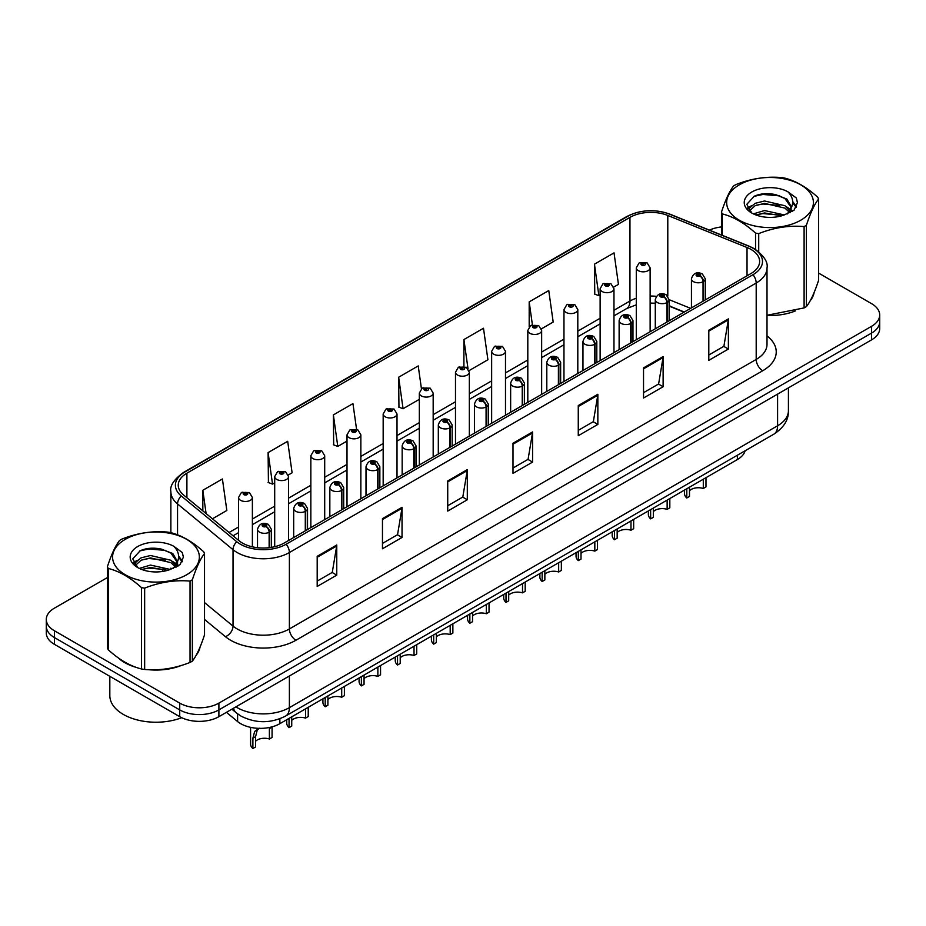 <?xml version="1.0" encoding="UTF-8"?>
<svg xmlns="http://www.w3.org/2000/svg" width="926" height="926" viewBox="0 0 926 926"><rect width="100%" height="100%" fill="white"/><g stroke="black" fill="none" stroke-linecap="round" stroke-linejoin="round"><path stroke-width="1.39" d="M684.048 312.166L669.128 306.136M745.152 450.742A27.687 15.985 180 0 1 737.385 459.539L279.86 723.681A27.687 15.985 180 0 1 237.6 721.551L226.419 712.337M118.065 657.715A44.309 25.581 0 0 0 124.64 662.565A44.309 25.581 0 0 0 136.458 667.449A44.309 25.581 0 0 1 124.64 662.565A44.309 25.581 0 0 1 118.065 657.715M750.974 249.407A29.539 17.05 180 0 1 759.621 261.468A29.539 17.05 180 0 1 750.974 273.529L284.166 543.03A29.539 17.05 180 0 1 239.082 540.761L183.603 495.016A29.539 17.05 180 0 1 178.255 485.236A29.539 17.05 180 0 1 186.902 473.174L629.958 217.379A29.539 17.05 180 0 1 667.796 215.469L747.027 247.497A29.539 17.05 180 0 1 750.974 249.407M753 248.237A32.398 18.705 0 0 0 748.671 246.142L669.429 214.114A32.398 18.705 0 0 0 627.932 216.209L184.876 472.005A32.398 18.705 0 0 0 181.253 495.966L236.732 541.71A32.398 18.705 0 0 0 286.18 544.21L753 274.698A32.398 18.705 0 0 0 753 248.237M107.428 577.546L54.414 608.15A27.687 15.985 0 0 0 46.3 619.459L46.3 633.025A27.687 15.985 0 0 0 54.414 644.334L179.725 716.678L179.725 709.895A27.687 15.985 0 0 0 218.895 709.895L871.586 333.071A27.687 15.985 0 0 0 879.7 321.762A27.687 15.985 0 0 1 871.586 333.071L218.895 709.895A27.687 15.985 0 0 1 179.725 709.895L54.414 637.551L179.725 709.895L179.725 703.112A27.687 15.985 0 0 0 218.895 703.112L871.586 326.288A27.687 15.985 0 0 0 879.7 314.979A27.687 15.985 0 0 0 871.586 303.67L818.572 273.066M46.3 626.242A27.687 15.985 0 0 0 54.414 637.551A27.687 15.985 0 0 1 46.3 626.242M317.19 556.306L317.19 586.447L336.763 575.139L336.763 544.997L317.19 556.306M317.19 581.1L332.272 572.395L336.694 545.993A7.385 4.26 -120 0 0 336.763 544.997M332.133 572.465L336.763 575.139M382.461 518.618L382.461 548.759L402.034 537.462L402.034 507.309L382.461 518.618M382.461 543.412L397.543 534.707L401.953 508.316A7.385 4.26 -120 0 0 402.034 507.309M397.404 534.788L402.034 537.462M447.733 480.93L447.733 511.083L467.306 499.774L467.306 469.632L447.733 480.93M447.733 505.735L462.803 497.03L467.225 470.628A7.385 4.26 -120 0 0 467.306 469.632M462.676 497.1L467.306 499.774M708.807 330.2L708.807 360.353L728.392 349.044L728.392 318.891L708.807 330.2M708.807 355.005L723.889 346.289L728.311 319.898A7.385 4.26 -120 0 0 728.392 318.891M723.75 346.37L728.392 349.044M643.535 367.888L643.535 398.03L663.12 386.732L663.12 356.579L643.535 367.888M643.535 392.682L658.617 383.977L663.039 357.586A7.385 4.26 -120 0 0 663.12 356.579M658.49 384.047L663.12 386.732M578.264 405.565L578.264 435.718L597.849 424.409L597.849 394.268L578.264 405.565M578.264 430.37L593.346 421.654L597.768 395.263A7.385 4.26 -120 0 0 597.849 394.268M593.219 421.735L597.849 424.409M512.992 443.253L512.992 473.394L532.577 462.097L532.577 431.944L512.992 443.253M512.992 468.047L528.075 459.342L532.496 432.951A7.385 4.26 -120 0 0 532.577 431.944M527.947 459.423L532.577 462.097M767.006 315.477A44.309 25.581 0 0 0 795.284 310.974A44.309 25.581 0 0 1 767.006 315.477M810.238 300.695A44.309 25.581 0 0 0 814.104 292.57A44.309 25.581 0 0 1 810.238 300.695M148.403 669.683A44.309 25.581 0 0 0 181.218 665.505A44.309 25.581 0 0 1 148.403 669.683M196.185 655.226A44.309 25.581 0 0 0 200.051 647.1A44.309 25.581 0 0 1 196.185 655.226M721.481 226.928A27.687 15.985 0 0 0 709.432 230.123M157.814 548.458L157.061 548.886M133.437 562.522L137.349 560.276M46.3 619.459A27.687 15.985 0 0 0 54.414 630.768L179.725 703.112M288.299 474.992L292.107 472.792L287.685 441.297L268.1 452.594L268.424 482.562M212.436 518.791L226.835 510.469L222.414 478.974L202.829 490.282L202.829 510.874M469.088 370.608L487.909 359.739L483.499 328.244L463.914 339.553L463.914 366.407M541.409 328.857L553.181 322.063L548.759 290.556L529.186 301.864L529.186 326.843M613.73 287.106L618.452 284.375L614.031 252.879L594.457 264.176L594.77 294.144M356.568 429.317L352.956 403.609L333.372 414.917L333.684 444.874M421.434 388.77L418.228 365.92L398.643 377.229L398.956 407.197M398.643 377.229L403.065 408.725L419.328 399.337M403.065 408.725L398.643 407.081M463.914 339.553L468 368.641M529.186 301.864L532.404 324.841M594.457 264.176L598.879 295.683L600.129 294.954M598.879 295.683L594.457 294.028M333.372 414.917L337.793 446.413L347.007 441.089M337.793 446.413L333.372 444.758M268.1 452.594L272.522 484.101L274.698 482.84M272.522 484.101L268.1 482.446M202.829 490.282L206.104 513.571M179.725 716.678A27.687 15.985 0 0 0 218.895 716.678L871.586 339.854A27.687 15.985 0 0 0 879.7 328.545L879.7 314.979M705.982 477.666L705.982 486.926L703.297 488.477L703.297 479.217M686.803 488.743L686.803 498.003A13.844 7.998 180 0 1 684.522 493.593L684.522 490.062M703.297 488.477A10.151 5.857 0 0 0 689.488 490.745M689.488 487.192L689.488 496.452L686.803 498.003M703.471 300.95L703.471 281.504A4.618 2.778 -122.2 0 0 700.068 275.936A2.303 1.331 0 0 0 699.998 274.096A2.303 1.331 0 0 0 696.734 274.096A2.303 1.331 0 0 0 696.734 275.971A2.303 1.331 0 0 0 699.917 276.017L697.44 275.034L699.014 274.652L700.068 275.936M699.917 276.017A4.618 2.546 62.1 0 1 703.042 281.747A6.922 3.993 180 0 1 693.47 281.631A6.922 3.993 180 0 1 691.444 278.795C693.215 273.124 696.827 271.48 702.302 273.864L705.288 278.795A6.922 3.993 180 0 1 703.471 281.504M703.042 301.193L703.042 281.747M650.133 331.74L650.133 267.834A6.922 3.993 180 0 1 645.862 271.526A6.922 3.993 180 0 1 638.315 270.658A6.922 3.993 180 0 1 636.289 267.834L639.044 263.03A4.618 2.778 57.8 0 1 641.51 263.169A2.303 1.331 0 0 0 641.579 265.01A2.303 1.331 0 0 0 644.843 265.01A2.303 1.331 0 0 0 644.843 263.123A2.303 1.331 0 0 0 641.649 263.088L643.859 263.69L642.563 264.442L642.586 263.678M641.649 263.088A4.618 2.546 -117.9 0 0 639.496 262.776A4.618 2.546 -117.9 0 0 639.287 262.903M642.528 264.431L641.51 263.169M642.563 264.442L642.528 263.702M669.822 498.547L669.822 507.807L667.137 509.358L667.137 500.098M650.642 509.613L650.642 518.873A13.844 7.998 180 0 1 648.362 514.474L648.362 510.932M667.137 509.358A10.151 5.857 0 0 0 653.328 511.627M653.328 508.061L653.328 517.321L650.642 518.873M667.31 321.831L667.31 302.374A4.618 2.778 -122.2 0 0 663.907 296.806A2.303 1.331 0 0 0 663.838 294.966A2.303 1.331 0 0 0 660.574 294.966A2.303 1.331 0 0 0 660.574 296.852A2.303 1.331 0 0 0 663.768 296.887L661.28 295.903L662.854 295.533L663.907 296.806M663.768 296.887A4.618 2.546 62.1 0 1 666.882 302.628A6.922 3.993 180 0 1 657.31 302.501A6.922 3.993 180 0 1 655.284 299.677C657.055 293.993 660.666 292.35 666.141 294.734L669.128 299.677A6.922 3.993 180 0 1 667.31 302.374M666.882 322.074L666.882 302.628M633.662 519.417L633.662 528.677L630.976 530.228L630.976 520.968M614.482 530.494L614.482 539.754A13.844 7.998 180 0 1 612.202 535.355L612.202 531.813M630.976 530.228A10.151 5.857 0 0 0 617.167 532.496M617.167 528.943L617.167 538.203L614.482 539.754M631.15 342.701L631.15 323.255A4.618 2.778 -122.2 0 0 627.747 317.687A2.303 1.331 0 0 0 627.678 315.847A2.303 1.331 0 0 0 624.413 315.847A2.303 1.331 0 0 0 624.413 317.722A2.303 1.331 0 0 0 627.608 317.768L625.119 316.785L626.694 316.414L627.747 317.687M627.608 317.768A4.618 2.546 62.1 0 1 630.722 323.498A6.922 3.993 180 0 1 621.149 323.382A6.922 3.993 180 0 1 619.124 320.558C620.895 314.875 624.506 313.231 629.981 315.616L632.967 320.558A6.922 3.993 180 0 1 631.15 323.255M630.722 342.956L630.722 323.498M597.513 540.298L597.513 549.558L594.828 551.109L594.828 541.849M578.322 551.364L578.322 560.624A13.844 7.998 180 0 1 576.041 556.225L576.041 552.695M594.828 551.109A10.151 5.857 0 0 0 581.007 553.378M581.007 549.824L581.007 559.084L578.322 560.624M594.99 363.582L594.99 344.136A4.618 2.778 -122.2 0 0 591.587 338.557A2.303 1.331 0 0 0 591.517 336.717A2.303 1.331 0 0 0 588.253 336.717A2.303 1.331 0 0 0 588.253 338.603A2.303 1.331 0 0 0 591.448 338.65L588.959 337.666L590.533 337.284L591.587 338.557M591.448 338.65A4.618 2.546 62.1 0 1 594.561 344.379A6.922 3.993 180 0 1 584.989 344.252A6.922 3.993 180 0 1 582.963 341.428C584.734 335.756 588.357 334.101 593.821 336.497L596.807 341.428A6.922 3.993 180 0 1 594.99 344.136M594.561 363.825L594.561 344.379M561.353 561.168L561.353 570.428L558.667 571.979L558.667 562.719M542.161 572.245L542.161 581.505A13.844 7.998 180 0 1 539.881 577.106L539.881 573.564M558.667 571.979A10.151 5.857 0 0 0 544.858 574.259M544.858 570.694L544.858 579.954L542.161 581.505M558.829 384.452L558.829 365.006A4.618 2.778 -122.2 0 0 555.426 359.438A2.303 1.331 0 0 0 555.357 357.598A2.303 1.331 0 0 0 552.093 357.598A2.303 1.331 0 0 0 552.093 359.485A2.303 1.331 0 0 0 555.287 359.519L552.799 358.536L554.373 358.165L555.426 359.438M555.287 359.519A4.618 2.546 62.1 0 1 558.401 365.249A6.922 3.993 180 0 1 548.829 365.133A6.922 3.993 180 0 1 546.803 362.309C548.574 356.626 552.197 354.982 557.66 357.367L560.647 362.309A6.922 3.993 180 0 1 558.829 365.006M558.401 384.707L558.401 365.249M613.973 352.621L613.973 288.715A6.922 3.993 180 0 1 609.702 292.408A6.922 3.993 180 0 1 602.155 291.54A6.922 3.993 180 0 1 600.129 288.715L602.884 283.912A4.618 2.778 57.8 0 1 605.349 284.039A2.303 1.331 0 0 0 605.419 285.891A2.303 1.331 0 0 0 608.683 285.891A2.303 1.331 0 0 0 608.683 284.004A2.303 1.331 0 0 0 605.488 283.958L607.977 284.942L606.403 285.324L606.426 284.548M605.488 283.958A4.618 2.546 -117.9 0 0 603.335 283.645A4.618 2.546 -117.9 0 0 603.127 283.784M606.368 285.301L605.349 284.039M606.403 285.324L606.368 284.583M577.812 373.491L577.812 309.585A6.922 3.993 180 0 1 573.541 313.277A6.922 3.993 180 0 1 565.994 312.409A6.922 3.993 180 0 1 563.969 309.585L566.735 304.781A4.618 2.778 57.8 0 1 569.189 304.92A2.303 1.331 0 0 0 569.259 306.761A2.303 1.331 0 0 0 572.523 306.761A2.303 1.331 0 0 0 572.523 304.874A2.303 1.331 0 0 0 569.328 304.839L571.539 305.441L570.242 306.193L570.266 305.43M569.328 304.839A4.618 2.546 -117.9 0 0 567.175 304.527A4.618 2.546 -117.9 0 0 566.967 304.654M570.208 306.182L569.189 304.92M570.242 306.193L570.208 305.464M541.652 394.372L541.652 330.466A6.922 3.993 180 0 1 537.381 334.159A6.922 3.993 180 0 1 529.834 333.291A6.922 3.993 180 0 1 527.808 330.466L530.575 325.663A4.618 2.778 57.8 0 1 533.029 325.802A2.303 1.331 0 0 0 533.098 327.642A2.303 1.331 0 0 0 536.362 327.642A2.303 1.331 0 0 0 536.362 325.755A2.303 1.331 0 0 0 533.168 325.709L535.656 326.693L534.082 327.075L533.029 325.802M534.105 327.086L534.105 326.299M533.168 325.709A4.618 2.546 -117.9 0 0 531.015 325.408A4.618 2.546 -117.9 0 0 530.806 325.535M534.082 327.075L534.047 326.334M109.824 676.316L109.824 695.576A46.15 26.646 0 0 0 123.332 714.421A46.15 26.646 0 0 0 181.681 717.708M739.353 184.818A43.383 25.048 -0 0 0 739.353 220.238A43.383 25.048 -0 0 0 800.701 220.238A43.383 25.048 -0 0 0 800.701 184.818A43.383 25.048 -0 0 0 739.353 184.818M767.006 315.268L804.104 307.918A49.842 28.775 -0 0 0 805.273 307.258A49.842 28.775 -0 0 0 806.407 306.587C810.447 301.529 814.498 292.801 818.572 280.381L818.572 199.044A49.842 28.775 -0 0 0 817.727 197.226C806.627 187.156 795.55 180.767 784.496 178.035A49.842 28.775 -0 0 0 781.347 177.549C766.149 176.253 751.021 178.591 735.962 184.575A49.842 28.775 -0 0 0 734.781 185.223A49.842 28.775 -0 0 0 733.647 185.906C729.572 191.022 725.521 199.761 721.481 212.112A49.842 28.775 -0 0 0 722.326 213.929L722.326 235.343M755.558 249.418L755.558 233.109C744.458 223.05 733.38 216.661 722.326 213.929M755.558 233.109A49.842 28.775 -0 0 0 758.718 233.607L758.718 251.722M804.104 307.918L804.104 226.581C789.033 225.261 773.904 227.599 758.718 233.607M804.104 226.581A49.842 28.775 -0 0 0 805.273 225.921A49.842 28.775 -0 0 0 806.407 225.249L806.407 306.587M784.391 214.936L764.563 210.549L753.324 213.871M781.625 215.827L764.563 212.945L755.847 214.971M789.809 210.746L784.947 205.722L764.563 200.977L755.107 203.338L749.643 208.003L748.937 210.538M789.033 211.938L784.947 208.119L764.563 203.373L755.107 205.722L749.365 211.001M787.169 214.01L790.41 209.519L791.128 206.359L786.88 199.032L775.305 194.564C767.411 192.955 760.385 193.511 754.239 196.231L746.807 204.333L751.796 213.015A25.789 14.885 -0 0 0 784.033 215.029L794.091 210.156L797.471 202.528L796.314 197.979L787.864 191.775A25.789 14.885 -0 0 0 751.796 192.006A25.789 14.885 -0 0 0 751.796 213.061M790.017 212.749L791.128 208.257M791.07 207.297L784.947 198.546L775.861 194.668M787.864 191.775C793.235 197.238 794.091 203.153 790.41 209.507M721.481 234.996L721.481 212.112M818.572 199.044C814.533 204.09 810.481 212.83 806.407 225.249M779.727 215.029L762.931 213.593L756.241 214.809M792.008 211.637L790.827 210.688M790.11 210.167L788.917 209.392M779.727 205.456L762.931 204.021L756.241 205.236M749.771 207.76L747.803 208.975M796.198 207.308L792.668 202.655M779.796 195.907L762.931 194.448L753.938 196.381M797.471 202.759L796.314 197.979M792.772 211.128L791.035 209.646M790.526 209.264L786.394 206.787M751.403 205.757L747.363 208.107M796.487 206.741L792.656 201.451M125.299 539.337A43.383 25.048 -0 0 0 125.299 574.768A43.383 25.048 -0 0 0 186.647 574.768A43.383 25.048 -0 0 0 186.647 539.337A43.383 25.048 -0 0 0 125.299 539.337M120.727 539.754A49.842 28.775 -0 0 0 119.593 540.425C115.518 545.553 111.467 554.28 107.428 566.631A49.842 28.775 -0 0 0 108.273 568.46L108.273 649.786C119.315 659.821 130.392 666.211 141.504 668.977A49.842 28.775 -0 0 0 144.653 669.463C159.723 670.783 174.852 668.433 190.038 662.437A49.842 28.775 -0 0 0 191.219 661.777A49.842 28.775 -0 0 0 192.353 661.106C196.393 656.059 200.444 647.32 204.519 634.9L204.519 553.563A49.842 28.775 -0 0 0 203.674 551.746C192.562 541.687 181.484 535.286 170.442 532.566A49.842 28.775 -0 0 0 167.282 532.068C152.096 530.772 136.967 533.11 121.896 539.094A49.842 28.775 -0 0 0 120.727 539.754M141.504 668.977L141.504 587.64C130.392 577.581 119.315 571.18 108.273 568.46M141.504 587.64A49.842 28.775 -0 0 0 144.653 588.126L144.653 669.463M190.038 662.437L190.038 581.1C174.979 579.792 159.851 582.13 144.653 588.126M190.038 581.1A49.842 28.775 -0 0 0 191.219 580.452A49.842 28.775 -0 0 0 192.353 579.769L192.353 661.106M107.428 566.631L107.428 647.968A49.842 28.775 -0 0 0 108.273 649.786M170.326 569.455L150.51 565.08L139.27 568.402M167.56 570.358L150.51 567.464L141.794 569.49M175.743 565.265L170.893 560.253L150.51 555.507L141.053 557.857L135.59 562.522L134.872 565.057M174.968 566.457L170.893 562.649L150.51 557.892L141.053 560.253L135.3 565.52M173.116 568.529L176.357 564.038L177.074 560.878L172.826 553.551L161.251 549.083C153.357 547.474 146.331 548.03 140.173 550.762L132.754 558.864L137.743 567.534M175.963 567.279L177.074 562.776M177.005 561.827L170.893 553.077L161.795 549.187M137.731 546.525A25.789 14.885 -0 0 0 137.731 567.58A25.789 14.885 -0 0 0 169.979 569.559L180.026 564.675L183.417 557.058L182.26 552.498L173.81 546.294A25.789 14.885 -0 0 0 137.731 546.525M173.81 546.294C179.181 551.757 180.026 557.672 176.357 564.027M204.519 553.563C200.479 558.621 196.428 567.349 192.353 579.769M165.673 569.559L148.866 568.113L142.176 569.328M177.942 566.156L176.773 565.207M176.056 564.698L174.852 563.911M165.673 559.987L148.866 558.54L142.176 559.767M135.717 562.29L133.749 563.506M182.144 561.827L178.602 557.174M165.742 550.426L148.866 548.968L139.872 550.901M183.417 557.29L182.26 552.498M178.718 565.659L176.982 564.177M176.461 563.784L172.329 561.318M182.434 561.26L178.602 555.97M525.192 582.049L525.192 591.309L522.507 592.86L522.507 583.6M506.013 593.126L506.013 602.386A13.844 7.998 180 0 1 503.721 597.976L503.721 594.446M522.507 592.86A10.151 5.857 0 0 0 508.698 595.129M508.698 591.575L508.698 600.835L506.013 602.386M522.669 405.333L522.669 385.887A4.618 2.778 -122.2 0 0 519.266 380.32A2.303 1.331 0 0 0 519.197 378.468A2.303 1.331 0 0 0 515.932 378.468A2.303 1.331 0 0 0 515.932 380.355A2.303 1.331 0 0 0 519.127 380.401L516.639 379.417L518.213 379.035L519.266 380.32M519.127 380.401A4.618 2.546 62.1 0 1 522.241 386.13A6.922 3.993 180 0 1 512.668 386.015A6.922 3.993 180 0 1 510.643 383.179C512.414 377.507 516.037 375.852 521.5 378.248L524.486 383.179A6.922 3.993 180 0 1 522.669 385.887M522.241 405.576L522.241 386.13M489.032 602.919L489.032 612.179L486.347 613.73L486.347 604.47M469.852 613.996L469.852 623.256A13.844 7.998 180 0 1 467.561 618.857L467.561 615.315M486.347 613.73A10.151 5.857 0 0 0 472.538 616.01M472.538 612.445L472.538 621.705L469.852 623.256M486.509 426.215L486.509 406.757A4.618 2.778 -122.2 0 0 483.106 401.19A2.303 1.331 0 0 0 483.036 399.349A2.303 1.331 0 0 0 479.772 399.349A2.303 1.331 0 0 0 479.772 401.236A2.303 1.331 0 0 0 482.967 401.271L480.478 400.287L482.064 399.916L483.106 401.19M482.967 401.271A4.618 2.546 62.1 0 1 486.081 407.012A6.922 3.993 180 0 1 476.508 406.884A6.922 3.993 180 0 1 474.482 404.06C476.253 398.377 479.876 396.733 485.34 399.118L488.326 404.06A6.922 3.993 180 0 1 486.509 406.757M486.081 426.458L486.081 407.012M452.872 623.8L452.872 633.06L450.186 634.611L450.186 625.351M433.692 634.877L433.692 644.137A13.844 7.998 180 0 1 431.4 639.739L431.4 636.197M450.186 634.611A10.151 5.857 0 0 0 436.377 636.88M436.377 633.326L436.377 642.586L433.692 644.137M450.349 447.084L450.349 427.638A4.618 2.778 -122.2 0 0 446.945 422.071A2.303 1.331 0 0 0 446.876 420.23A2.303 1.331 0 0 0 443.612 420.23A2.303 1.331 0 0 0 443.612 422.106A2.303 1.331 0 0 0 446.807 422.152L444.318 421.168L445.904 420.786L446.945 422.071M446.807 422.152A4.618 2.546 62.1 0 1 449.92 427.881A6.922 3.993 180 0 1 440.348 427.766A6.922 3.993 180 0 1 438.322 424.941C440.093 419.258 443.716 417.614 449.191 419.999L452.166 424.941A6.922 3.993 180 0 1 450.349 427.638M449.92 447.327L449.92 427.881M505.492 415.253L505.492 351.336A6.922 3.993 180 0 1 501.221 355.028A6.922 3.993 180 0 1 493.674 354.172A6.922 3.993 180 0 1 491.648 351.336L494.415 346.532A4.618 2.778 57.8 0 1 496.868 346.671A2.303 1.331 0 0 0 496.938 348.512A2.303 1.331 0 0 0 500.202 348.512A2.303 1.331 0 0 0 500.202 346.625A2.303 1.331 0 0 0 497.007 346.59L499.496 347.574L497.922 347.945L496.868 346.671M497.945 347.968L497.945 347.181M497.007 346.59A4.618 2.546 -117.9 0 0 494.854 346.278A4.618 2.546 -117.9 0 0 494.646 346.405M497.922 347.945L497.887 347.215M469.332 436.123L469.332 372.217A6.922 3.993 180 0 1 465.06 375.91A6.922 3.993 180 0 1 457.513 375.042A6.922 3.993 180 0 1 455.488 372.217L458.254 367.414A4.618 2.778 57.8 0 1 460.708 367.553A2.303 1.331 0 0 0 460.778 369.393A2.303 1.331 0 0 0 464.042 369.393A2.303 1.331 0 0 0 464.042 367.506A2.303 1.331 0 0 0 460.859 367.472L463.069 368.073L461.761 368.826L461.785 368.062M460.859 367.472A4.618 2.546 -117.9 0 0 458.694 367.159A4.618 2.546 -117.9 0 0 458.497 367.286M461.727 368.814L460.708 367.553M461.761 368.826L461.727 368.085M433.171 457.004L433.171 393.099A6.922 3.993 180 0 1 428.9 396.791A6.922 3.993 180 0 1 421.353 395.923A6.922 3.993 180 0 1 419.328 393.099L422.094 388.283A4.618 2.778 57.8 0 1 424.548 388.422A2.303 1.331 0 0 0 424.617 390.263A2.303 1.331 0 0 0 427.881 390.263A2.303 1.331 0 0 0 427.881 388.388A2.303 1.331 0 0 0 424.698 388.341L426.909 388.943L425.601 389.707L425.624 388.932M424.698 388.341A4.618 2.546 -117.9 0 0 422.534 388.029A4.618 2.546 -117.9 0 0 422.337 388.168M425.578 389.684L424.548 388.422M425.601 389.707L425.578 388.966M416.712 644.681L416.712 653.941L414.026 655.492L414.026 646.232M397.532 655.747L397.532 665.007A13.844 7.998 180 0 1 395.24 660.608L395.24 657.078M414.026 655.492A10.151 5.857 0 0 0 400.217 657.761M400.217 654.196L400.217 663.456L397.532 665.007M414.188 467.966L414.188 448.508A4.618 2.778 -122.2 0 0 410.785 442.941A2.303 1.331 0 0 0 410.716 441.1A2.303 1.331 0 0 0 407.452 441.1A2.303 1.331 0 0 0 407.452 442.987A2.303 1.331 0 0 0 410.646 443.022L408.169 442.049L409.743 441.667L410.785 442.941M410.646 443.022A4.618 2.546 62.1 0 1 413.76 448.763A6.922 3.993 180 0 1 404.187 448.635A6.922 3.993 180 0 1 402.162 445.811C403.933 440.128 407.556 438.484 413.031 440.869L416.005 445.811A6.922 3.993 180 0 1 414.188 448.508M413.76 468.209L413.76 448.763M380.551 665.551L380.551 674.811L377.866 676.362L377.866 667.102M361.371 676.628L361.371 685.888A13.844 7.998 180 0 1 359.08 681.49L359.08 677.948M377.866 676.362A10.151 5.857 0 0 0 364.057 678.631M364.057 675.077L364.057 684.337L361.371 685.888M378.028 488.835L378.028 469.389A4.618 2.778 -122.2 0 0 374.625 463.822A2.303 1.331 0 0 0 374.555 461.981A2.303 1.331 0 0 0 371.291 461.981A2.303 1.331 0 0 0 371.291 463.868A2.303 1.331 0 0 0 374.486 463.903L372.009 462.919L373.583 462.549L374.625 463.822M374.486 463.903A4.618 2.546 62.1 0 1 377.6 469.632A6.922 3.993 180 0 1 368.027 469.517A6.922 3.993 180 0 1 366.001 466.692C367.772 461.009 371.395 459.365 376.87 461.75L379.845 466.692A6.922 3.993 180 0 1 378.028 469.389M377.6 489.09L377.6 469.632M344.391 686.432L344.391 695.692L341.706 697.243L341.706 687.983M325.211 697.51L325.211 706.769A13.844 7.998 180 0 1 322.919 702.359L322.919 698.829M341.706 697.243A10.151 5.857 0 0 0 327.897 699.512M327.897 695.958L327.897 705.218L325.211 706.769M341.868 509.717L341.868 490.271A4.618 2.778 -122.2 0 0 338.465 484.703A2.303 1.331 0 0 0 338.395 482.851A2.303 1.331 0 0 0 335.131 482.851A2.303 1.331 0 0 0 335.131 484.738A2.303 1.331 0 0 0 338.326 484.784L335.849 483.8L337.423 483.418L338.465 484.703M338.326 484.784A4.618 2.546 62.1 0 1 341.451 490.514A6.922 3.993 180 0 1 331.878 490.386A6.922 3.993 180 0 1 329.841 487.562C331.612 481.89 335.235 480.235 340.71 482.631L343.696 487.562A6.922 3.993 180 0 1 341.868 490.271M341.451 509.96L341.451 490.514M308.231 707.302L308.231 716.562L305.545 718.113L305.545 708.853M289.051 718.379L289.051 727.639A13.844 7.998 180 0 1 286.759 723.241L286.759 719.699M305.545 718.113A10.151 5.857 0 0 0 291.736 720.393M291.736 716.828L291.736 726.088L289.051 727.639M305.707 530.598L305.707 511.14A4.618 2.778 -122.2 0 0 302.304 505.573A2.303 1.331 0 0 0 302.235 503.732A2.303 1.331 0 0 0 298.982 503.732A2.303 1.331 0 0 0 298.982 505.619A2.303 1.331 0 0 0 302.165 505.654L299.688 504.67L301.263 504.3L302.304 505.573M302.165 505.654A4.618 2.546 62.1 0 1 305.291 511.384A6.922 3.993 180 0 1 295.718 511.268A6.922 3.993 180 0 1 293.681 508.443C295.452 502.76 299.075 501.116 304.55 503.501L307.536 508.443A6.922 3.993 180 0 1 305.707 511.14M305.291 530.841L305.291 511.384M250.599 727.361L250.599 744.11A13.844 7.998 180 0 0 252.891 748.521L252.891 738.184L254.662 731.471L259.095 728.357M272.07 727.107L272.07 737.443L269.385 738.994L269.385 728.658L272.07 727.107M259.373 728.195L257.266 729.966L255.576 736.633L255.576 746.969L252.891 748.521M269.385 738.994A10.151 5.857 0 0 0 255.576 741.263M269.559 547.636L269.559 532.022A4.618 2.778 -122.2 0 0 266.156 526.454A2.303 1.331 0 0 0 266.086 524.614A2.303 1.331 0 0 0 262.822 524.614A2.303 1.331 0 0 0 262.822 526.489A2.303 1.331 0 0 0 266.005 526.535L263.528 525.551L265.102 525.169L266.156 526.454M266.005 526.535A4.618 2.546 62.1 0 1 269.13 532.265A6.922 3.993 180 0 1 259.558 532.149A6.922 3.993 180 0 1 257.521 529.313C259.292 523.641 262.915 521.998 268.39 524.382L271.376 529.313A6.922 3.993 180 0 1 269.559 532.022M269.13 547.694L269.13 532.265M397.011 477.874L397.011 413.968A6.922 3.993 180 0 1 392.74 417.661A6.922 3.993 180 0 1 385.193 416.793A6.922 3.993 180 0 1 383.167 413.968L385.934 409.165A4.618 2.778 57.8 0 1 388.388 409.304A2.303 1.331 0 0 0 388.457 411.144A2.303 1.331 0 0 0 391.721 411.144A2.303 1.331 0 0 0 391.721 409.257A2.303 1.331 0 0 0 388.538 409.223L391.015 410.206L389.441 410.577L388.388 409.304M389.476 410.6L389.476 409.813M388.538 409.223A4.618 2.546 -117.9 0 0 386.373 408.91A4.618 2.546 -117.9 0 0 386.177 409.037M389.441 410.577L389.418 409.848M360.862 498.755L360.862 434.85A6.922 3.993 180 0 1 356.579 438.542A6.922 3.993 180 0 1 349.044 437.674A6.922 3.993 180 0 1 347.007 434.85L349.773 430.046A4.618 2.778 57.8 0 1 352.227 430.173A2.303 1.331 0 0 0 352.297 432.025A2.303 1.331 0 0 0 355.561 432.025A2.303 1.331 0 0 0 355.561 430.139A2.303 1.331 0 0 0 352.378 430.092L354.855 431.076L353.281 431.458L352.227 430.173M353.315 431.47L353.315 430.683M352.378 430.092A4.618 2.546 -117.9 0 0 350.213 429.78A4.618 2.546 -117.9 0 0 350.016 429.919M353.281 431.458L353.257 430.717M324.702 519.636L324.702 455.719A6.922 3.993 180 0 1 320.419 459.412A6.922 3.993 180 0 1 312.884 458.555A6.922 3.993 180 0 1 310.847 455.719L313.613 450.916A4.618 2.778 57.8 0 1 316.079 451.055A2.303 1.331 0 0 0 316.148 452.895A2.303 1.331 0 0 0 319.401 452.895A2.303 1.331 0 0 0 319.401 451.008A2.303 1.331 0 0 0 316.217 450.974L318.694 451.957L317.12 452.328L316.079 451.055M317.155 452.351L317.155 451.564M316.217 450.974A4.618 2.546 -117.9 0 0 314.053 450.661A4.618 2.546 -117.9 0 0 313.856 450.788M317.097 452.316L317.097 451.599M288.542 540.506L288.542 476.601A6.922 3.993 180 0 1 284.259 480.293A6.922 3.993 180 0 1 276.724 479.425A6.922 3.993 180 0 1 274.698 476.601L277.453 471.797A4.618 2.778 57.8 0 1 279.918 471.936A2.303 1.331 0 0 0 279.988 473.776A2.303 1.331 0 0 0 283.252 473.776A2.303 1.331 0 0 0 283.252 471.89A2.303 1.331 0 0 0 280.057 471.855L282.534 472.827L280.96 473.209L279.918 471.936M280.995 473.221L280.995 472.434M280.057 471.855A4.618 2.546 -117.9 0 0 277.893 471.542A4.618 2.546 -117.9 0 0 277.696 471.67M280.937 473.186L280.937 472.468M252.381 546.826L252.381 497.482A6.922 3.993 180 0 1 248.11 501.174A6.922 3.993 180 0 1 240.563 500.306A6.922 3.993 180 0 1 238.538 497.482L241.292 492.667A4.618 2.778 57.8 0 1 243.758 492.806A2.303 1.331 0 0 0 243.827 494.646A2.303 1.331 0 0 0 247.092 494.646A2.303 1.331 0 0 0 247.092 492.771A2.303 1.331 0 0 0 243.897 492.725L246.374 493.708L244.8 494.09L244.834 493.315M243.897 492.725A4.618 2.546 -117.9 0 0 241.744 492.412A4.618 2.546 -117.9 0 0 241.536 492.551M244.777 494.067L243.758 492.806M244.8 494.09L244.777 493.35M737.385 455.233L737.385 459.539M237.6 713.853L237.6 721.551M279.86 718.773L279.86 723.681M767.006 335.918A46.15 26.646 180 0 1 762.723 370.747L295.915 640.26A9.225 5.324 60 0 1 289.387 628.951L756.195 359.438A36.924 21.321 0 0 0 767.006 344.368L767.006 267.95A36.924 21.321 180 0 1 756.195 283.02A9.225 5.324 -120 0 0 753 274.698M295.915 640.26A46.15 26.646 180 0 1 230.643 640.26A46.15 26.646 180 0 1 225.469 636.706L204.519 619.425M236.732 541.71A9.225 6.169 129.5 0 0 233.028 549.685L233.028 626.103A36.924 21.321 0 0 0 237.172 628.951A36.924 21.321 0 0 0 289.387 628.951L289.387 552.533A36.924 21.321 180 0 1 233.028 549.685L177.549 503.941A36.924 21.321 180 0 1 170.87 491.718L170.87 532.67M767.006 267.95C768.21 262.139 763.973 255.703 754.285 248.654L749.423 246.293A9.225 4.317 112 0 0 748.671 246.142M749.423 246.293L670.192 214.265C654.902 208.848 640.387 209.635 626.647 216.615A9.225 5.324 60 0 1 627.932 216.209M184.876 472.005A9.225 5.324 -120 0 0 183.591 472.41C173.903 479.483 169.655 485.918 170.87 491.718M181.253 495.966A9.225 6.169 129.5 0 0 177.549 503.941L177.549 534.834M670.192 214.265A9.225 4.317 112 0 0 669.429 214.114M286.18 544.21A9.225 5.324 60 0 1 289.387 552.533L756.195 283.02L756.195 359.438A9.225 5.324 60 0 0 762.723 370.747M162.212 571.504A46.15 26.646 180 0 1 163.138 568.934M218.895 703.112L218.895 716.678M871.586 326.288L871.586 339.854M54.414 630.768L54.414 644.334M177.549 561.769L177.549 566.399M170.87 568.136A36.924 21.321 0 0 0 170.928 569.282M204.519 602.595L233.028 626.103A9.225 6.169 -50.5 0 1 225.469 636.706M186.902 473.174L186.902 497.737M747.027 247.497L747.027 275.798M667.796 215.469L667.796 296.1M690.634 308.358L669.128 299.665L669.128 320.778M656.418 296.343A29.539 17.05 0 0 0 650.133 296.042M636.289 298.253A29.539 17.05 0 0 0 629.958 301.031L613.973 310.268M629.958 217.379L629.958 301.031A16.61 9.596 60 0 1 626.52 308.636L613.973 315.882M600.129 318.255L577.812 331.138M563.969 339.136L541.652 352.019M527.808 360.017L505.492 372.889M491.648 380.887L469.332 393.77M455.488 401.768L433.171 414.651M419.328 422.638L397.011 435.521M383.167 443.519L360.862 456.402M347.007 464.389L324.702 477.272M310.847 485.27L288.542 498.153M274.698 506.152L252.381 519.035M238.538 527.021L229.058 532.496M684.314 312.016L671.095 306.668A16.61 7.778 -68 0 1 669.128 304.943M512.992 444.202L532.496 432.951M578.264 406.526L597.768 395.263M643.535 368.837L663.039 357.586M708.807 331.161L728.311 319.898M447.733 481.89L467.225 470.628M382.461 519.579L401.953 508.316M317.19 557.255L336.694 545.993M235.899 706.862A36.924 21.321 0 0 0 237.172 707.638A36.924 21.321 0 0 0 289.387 707.638L777.597 425.763A36.924 21.321 0 0 0 788.42 410.693C788.686 419.86 783.801 427.696 773.777 434.213L285.555 716.087A18.462 10.661 60 0 0 289.387 707.638L289.387 675.98M777.597 394.117L777.597 425.763A18.462 10.661 60 0 1 773.777 434.213M233.479 708.263A18.462 12.351 129.5 0 0 236.408 712.916L231.87 709.189M252.891 738.184L255.576 736.633M626.647 216.615L183.591 472.41M671.095 306.668L669.128 305.939M655.284 303.219L650.133 303.068M636.289 304.828L626.52 308.636M600.129 323.88L577.812 336.763M563.969 344.75L541.652 357.633M527.808 365.631L505.492 378.514M491.648 386.512L469.332 399.395M455.488 407.382L433.171 420.265M419.328 428.263L397.011 441.146M383.167 449.133L360.862 462.016M347.007 470.014L324.702 482.897M310.847 490.884L288.542 503.767M274.698 511.765L252.381 524.648M238.538 532.647L233.063 535.795M285.555 716.087C270.705 723.553 255.842 723.553 240.991 716.087L236.408 712.916M788.42 410.693L788.42 387.867M691.444 307.895L691.444 278.795M705.288 299.897L705.288 278.795M650.133 267.834L647.147 262.891L639.496 262.776M636.289 339.738L636.289 267.834M655.284 328.776L655.284 299.677M619.124 349.646L619.124 320.558M632.967 341.659L632.967 320.558M582.963 370.527L582.963 341.428M596.807 362.529L596.807 341.428M546.803 391.397L546.803 362.309M560.647 383.41L560.647 362.309M613.973 288.715L610.986 283.773L603.335 283.645M600.129 360.608L600.129 288.715M577.812 309.585L574.826 304.654L567.175 304.527M563.969 381.489L563.969 309.585M541.652 330.466L538.666 325.524L531.015 325.408M527.808 402.37L527.808 330.466M510.643 412.278L510.643 383.179M524.486 404.28L524.486 383.179M474.482 433.148L474.482 404.06M488.326 425.161L488.326 404.06M438.322 454.029L438.322 424.941M452.166 446.031L452.166 424.941M505.492 351.336L502.517 346.405L494.854 346.278M491.648 423.24L491.648 351.336M469.332 372.217L466.357 367.275L458.694 367.159M455.488 444.121L455.488 372.217M433.171 393.099L430.196 388.156L422.534 388.029M419.328 464.991L419.328 393.099M402.162 474.911L402.162 445.811M416.005 466.912L416.005 445.811M366.001 495.78L366.001 466.692M379.845 487.794L379.845 466.692M329.841 516.662L329.841 487.562M343.696 508.663L343.696 487.562M293.681 537.531L293.681 508.443M307.536 529.545L307.536 508.443M257.521 547.706L257.521 529.313M271.376 547.382L271.376 529.313M397.011 413.968L394.036 409.026L386.373 408.91M383.167 485.872L383.167 413.968M360.862 434.85L357.876 429.907L350.213 429.78M347.007 506.753L347.007 434.85M324.702 455.719L321.716 450.788L314.053 450.661M310.847 527.623L310.847 455.719M288.542 476.601L285.555 471.658L277.893 471.542M274.698 546.699L274.698 476.601M252.381 497.482L249.395 492.539L241.744 492.412M238.538 540.309L238.538 497.482"/></g></svg>

